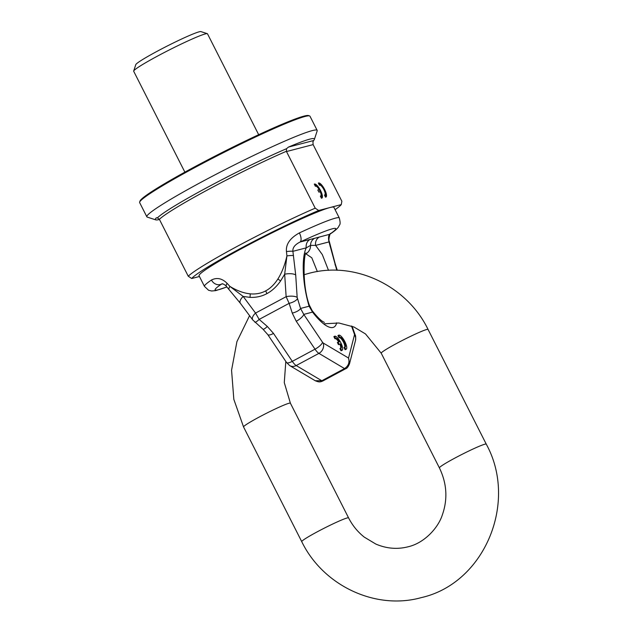 <?xml version="1.0" encoding="UTF-8"?>
<svg xmlns="http://www.w3.org/2000/svg" width="632" height="632" viewBox="0 0 632 632"><rect width="100%" height="100%" fill="white"/><g stroke="black" fill="none" stroke-linecap="round" stroke-linejoin="round"><path stroke-width="0.95" d="M139.656 202.114L140.012 201.055A94.705 6.604 -26.9 0 1 195.881 166.169A94.705 6.604 153.1 0 1 308.503 115.569L309.569 115.917A95.495 6.66 153.1 0 0 195.999 166.943A95.495 6.66 -26.9 0 0 139.656 202.114A95.495 6.66 -26.9 0 0 139.664 202.635L146.845 216.8A95.495 6.66 -26.9 0 1 203.18 181.1A95.495 6.66 153.1 0 1 317.169 130.39L309.988 116.225A95.495 6.66 153.1 0 0 309.569 115.917M258.678 134.703L207.493 33.804A41.38 2.884 153.1 0 0 207.312 33.67A41.38 2.884 153.1 0 0 158.095 55.782A41.38 2.884 -26.9 0 0 133.684 71.029A41.38 2.884 -26.9 0 0 133.684 71.25L184.876 172.149M133.684 71.029L135.785 64.646A36.609 2.552 -26.9 0 1 157.384 51.16A36.609 2.552 153.1 0 1 200.921 31.6L207.312 33.67M159.469 219.494A89.128 6.217 -26.9 0 1 155.788 219.873L147.264 217.108A95.495 6.66 -26.9 0 1 146.845 216.8M315.218 208.181L318.678 210.488A84.356 5.886 153.1 0 0 241.029 248.186A84.356 5.886 153.1 0 0 191.709 278.514L188.241 276.208A87.54 6.107 -26.9 0 1 315.218 208.181L286.486 151.546L286.478 148.718L288.461 147.09A89.128 6.217 -26.9 0 1 314.373 139.419L317.177 130.911A95.495 6.66 153.1 0 0 317.169 130.39M314.373 139.419A89.128 6.217 -26.9 0 1 313.622 140.533L312.943 141.821L313.124 144.61L286.486 151.546M335.094 209.682A84.356 5.886 153.1 0 0 341.272 204.602L341.857 201.245L313.124 144.61M155.788 219.873A89.128 6.217 -26.9 0 1 156.144 217.977L157.415 217.858L159.382 219.328L188.241 276.208M341.272 204.602L318.678 210.488M199.443 276.5L191.709 278.514M325.52 197.152A7.955 2.417 61.8 0 0 325.946 197.065A7.955 2.417 61.8 0 0 324.319 188.905A7.955 2.417 61.8 0 0 318.425 183.035A7.955 2.417 61.8 0 0 318.37 183.067L319.46 185.208A5.569 1.691 61.8 0 1 319.555 185.137A5.569 1.691 61.8 0 1 323.679 189.252A5.569 1.691 61.8 0 1 324.816 194.956A5.569 1.691 61.8 0 1 324.437 195.019L325.52 197.152M321.435 198.219A7.955 2.417 61.8 0 0 321.862 198.132A7.955 2.417 61.8 0 0 320.234 189.971A7.955 2.417 61.8 0 0 314.349 184.102A7.955 2.417 61.8 0 0 314.286 184.133L315.376 186.274A5.569 1.691 61.8 0 1 315.471 186.203A5.569 1.691 61.8 0 1 319.207 189.624L317.801 189.987L318.891 192.128L320.29 191.765A5.569 1.691 61.8 0 1 320.732 196.023A5.569 1.691 61.8 0 1 320.353 196.078L321.435 198.219M325.567 197.16A7.955 2.417 61.8 0 0 324.493 190.99M322.683 187.609A7.955 2.417 61.8 0 0 318.52 183.359M321.483 198.219A7.955 2.417 61.8 0 0 320.408 192.057M320.282 191.765A7.955 2.417 61.8 0 0 319.184 189.64L317.888 190.153M318.599 188.668A7.955 2.417 61.8 0 0 314.436 184.418M156.886 217.779L156.428 217.819M317.351 271.578L311.797 257.785L305.849 253.803A9.551 9.077 -104.6 0 0 310.573 245.358A7.955 7.56 75.4 0 1 314.57 238.311L329.533 234.346A7.955 6.984 55.8 0 0 330.418 233.848L330.418 233.848C334.928 230.854 337.733 228.373 338.831 226.414C339.281 224.297 341.193 225.632 339.297 217.969L333.909 207.351A75.603 5.277 153.1 0 0 243.668 247.499A75.603 5.277 -26.9 0 0 199.064 275.765L204.452 286.383A75.603 5.277 153.1 0 1 211.451 280.016C216.926 277.266 222.148 278.372 227.109 283.349L229.922 286.422C237.04 290.744 243.794 293.209 250.169 293.841C255.905 294.362 261.071 293.374 265.677 290.886C270.298 288.437 274.367 284.463 277.89 278.988C281.785 272.858 284.795 265.156 286.92 255.889L286.462 251.552C285.727 244.315 290.033 238.098 299.37 232.916A75.603 5.277 -26.9 0 1 339.297 217.969M314.57 238.311L300.074 242.024A7.955 3.492 -114.9 0 0 299.37 232.916M345.649 368.748A6.367 1.936 -118.2 0 1 345.633 368.756C346.944 368.488 348.24 366.829 349.504 363.787L348.532 358.036L323.197 343.01A1.588 0.482 -118.2 0 1 322.549 342.315L303.771 314.396L300.548 308.448L297.174 297.451L295.705 275.007L292.9 251.323L306.275 247.839L310.573 245.358L315.637 245.398A7.955 7.56 75.4 0 1 319.484 236.968M336.659 322.826A43.766 13.304 -118.2 0 1 312.548 312.105L303.771 314.396A7.955 2.378 146.1 0 1 296.242 321.261L292.26 313.093A7.955 2.947 162.2 0 0 300.548 308.448L309.103 306.22L312.548 312.105A9.551 4.25 -37.3 0 0 312.129 310.612L309.332 305.137A9.551 2.97 -16.5 0 1 309.103 306.22C302.159 282.891 301.543 256.995 306.275 247.839A7.955 7.56 75.4 0 1 310.122 239.402M336.785 270.259L329.003 241.914L315.637 245.398L322.328 254.609L328.514 270.362M344.685 347.173L344.013 347.529L345.104 349.67A7.955 2.417 61.8 0 0 345.53 349.583L346.194 349.22A7.955 2.417 61.8 0 0 344.566 341.067A7.955 2.417 61.8 0 0 338.681 335.189A7.955 2.417 61.8 0 0 338.626 335.221L339.708 337.362A5.569 1.691 -118.2 0 1 339.803 337.298A5.569 1.691 -118.2 0 1 343.927 341.406A5.569 1.691 -118.2 0 1 345.064 347.118A5.569 1.691 -118.2 0 1 344.685 347.173L345.767 349.314A7.955 2.417 61.8 0 0 346.194 349.22M338.073 335.521A7.955 2.417 61.8 0 0 338.009 335.553A7.955 2.417 61.8 0 0 337.954 335.584L339.036 337.725L339.708 337.362M344.661 347.189A5.569 1.691 61.8 0 0 343.065 341.406A5.569 1.691 61.8 0 0 339.25 337.607M340.601 348.24L339.929 348.595L341.019 350.736A7.955 2.417 61.8 0 0 341.446 350.642L342.11 350.286A7.955 2.417 61.8 0 0 340.482 342.125A7.955 2.417 61.8 0 0 334.597 336.256A7.955 2.417 61.8 0 0 334.541 336.287L335.624 338.428A5.569 1.691 -118.2 0 1 335.718 338.357A5.569 1.691 -118.2 0 1 339.455 341.778L338.057 342.149L339.139 344.282L340.537 343.919A5.569 1.691 -118.2 0 1 340.98 348.177A5.569 1.691 -118.2 0 1 340.601 348.24L341.683 350.373A7.955 2.417 61.8 0 0 342.11 350.286M333.988 336.587A7.955 2.417 61.8 0 0 333.925 336.611A7.955 2.417 61.8 0 0 333.87 336.643L334.952 338.784L335.624 338.428M338.697 341.975A5.569 1.691 61.8 0 0 335.165 338.673M338.057 342.149L337.385 342.505L338.468 344.645L340.537 343.919M340.577 348.248A5.569 1.691 61.8 0 0 339.874 344.274M351.518 326.017L354.355 334.028A1.588 0.482 61.8 0 1 354.481 334.865L348.532 358.036C349.773 362.452 348.445 365.968 344.543 368.575L321.822 380.74L315.242 380.733L289.733 365.612A7.955 6.77 -59.3 0 0 296.195 365.549A9.551 2.907 -118.2 0 1 292.3 361.354L315.02 349.18L296.242 321.261M335.023 264.761A7.955 2.947 -17.8 0 0 335.158 263.686L329.304 241.416C328.008 239.955 330.607 231.588 330.425 233.84M329.999 246.077A7.955 1.272 -13.4 0 0 330.299 245.595M286.462 251.552A7.955 0.98 172 0 1 292.9 251.323C292.513 247.736 294.899 244.631 300.074 242.024A67.648 4.716 153.1 0 1 329.533 234.346C328.395 235.91 328.221 238.43 329.003 241.914A7.955 1.327 -13.5 0 0 329.304 241.416M289.733 365.612L286.541 362.507L267.763 334.589L262.959 329.185L252.753 319.942L240.397 303.32A7.955 3.934 -36.6 0 1 243.194 296.447L249.964 297.364C256.142 297.632 261.782 296.392 266.87 293.643A7.955 2.417 61.8 0 0 265.677 290.886M295.705 275.007A7.955 2.623 176.2 0 0 284.669 274.225L280.6 280.948C276.547 286.699 271.973 290.933 266.87 293.643M297.411 298.707A7.955 2.947 162.2 0 1 289.124 303.344L286.138 296.677L284.669 274.225L286.92 255.889A7.955 0.924 171.9 0 1 293.509 255.589M240.397 303.32L226.327 286.32A7.955 2.378 -40.8 0 1 226.327 286.32C226.548 286.012 222.922 283.444 222.022 283.792L221.405 284.163A7.955 6.984 -124.2 0 1 211.451 280.016M226.327 286.32A7.955 2.378 -40.8 0 1 227.109 283.349M267.763 334.589A7.955 2.378 -33.9 0 0 273.522 333.435L267.32 326.452L259.16 319.405L255.541 313.069L286.138 296.677A7.955 2.623 176.2 0 1 297.174 297.451M262.959 329.185A7.955 1.635 -49.2 0 0 267.32 326.452M252.753 319.942A7.955 3.934 -36.6 0 1 255.541 313.069L243.194 296.447L229.922 286.422A7.955 2.323 -40.9 0 0 229.053 289.472M337.954 335.584L338.626 335.221M345.104 349.67L345.767 349.314M333.87 336.643L334.541 336.287M341.019 350.736L341.683 350.373M338.468 344.645L339.139 344.282M157.415 217.858A88.472 6.17 -26.9 0 1 208.473 186.796A88.472 6.17 -26.9 0 1 286.478 148.718M313.622 140.533L288.461 147.09M286.375 151.293A87.54 6.107 153.1 0 0 159.382 219.328M354.481 334.865A7.955 7.197 14.4 0 1 355.508 340.427L355.508 340.427C355.816 337.33 355.705 335.505 355.176 334.952L352.087 326.238M315.242 380.733C318.939 382.281 320.258 382.178 322.905 380.93L345.633 368.756A6.367 1.936 -118.2 0 1 344.543 368.575L318.915 353.375A9.551 2.907 -118.2 0 1 315.02 349.18A7.955 2.378 146.1 0 0 322.549 342.315M322.905 380.93A6.367 1.936 -118.2 0 1 321.822 380.74L296.195 365.549L318.915 353.375A7.955 6.77 120.7 0 0 323.197 343.01M354.355 334.028A7.955 3.405 -19.5 0 1 355.176 334.952M249.964 297.364A7.955 3.808 92.7 0 0 250.169 293.841M280.6 280.948L277.89 278.988M222.638 283.847L221.405 284.163A67.648 4.716 -26.9 0 0 226.841 286.912M254.799 322.138A7.955 1.635 -49.2 0 0 259.16 319.405L289.124 303.344L292.26 313.093M286.541 362.507A7.955 2.378 -33.9 0 0 292.3 361.354L273.522 333.435M285.814 361.425L284.282 382.605L290.396 403.192L348.58 517.885C352.522 525.563 357.759 531.978 364.301 537.137L375.827 544.057C386.515 548.623 397.252 549.54 408.035 546.798C424.269 543.125 438.158 527.973 442.305 515.001C447.875 499.177 446.911 483.472 439.406 467.893A26.26 1.833 -26.9 0 1 458.398 456.233A26.26 1.833 -26.9 0 1 484.878 444.193A26.26 1.833 -26.9 0 1 486.253 444.13L428.062 329.438A26.26 1.833 -26.9 0 0 426.695 329.509A26.26 1.833 -26.9 0 0 400.214 341.541A26.26 1.833 -26.9 0 0 381.222 353.201L365.509 333.949L353.983 327.021L338.863 322.999L323.608 323.845M348.58 517.885A26.26 1.833 153.1 0 0 347.213 517.948A26.26 1.833 153.1 0 0 320.732 529.979A26.26 1.833 153.1 0 0 301.74 541.648C323.039 585.556 375.408 610.449 421.275 597.619C484.641 583.36 518.272 502.227 486.253 444.13M290.396 403.192A26.26 1.833 153.1 0 0 289.029 403.255A26.26 1.833 153.1 0 0 262.549 415.287A26.26 1.833 153.1 0 0 243.557 426.956L301.74 541.648M309.332 305.137C301.227 283.112 304.498 249.79 306.149 253.25M349.504 363.787L355.508 340.427M337.275 270.275L335.158 263.686M226.88 286.96L215.678 290.641L211.609 290.997L208.576 290.262L204.452 286.383M312.129 310.612C319.113 319.484 322.281 321.23 322.81 321.585L324.382 322.423M338.009 335.553L338.681 335.189M333.925 336.611L334.597 336.256M428.062 329.438C406.771 285.53 354.402 260.637 308.527 273.459L304 274.754M249.569 315.66L236.921 341.628L231.565 370.226L233.832 399.361L243.557 426.956M439.406 467.893L381.222 353.201"/></g></svg>

